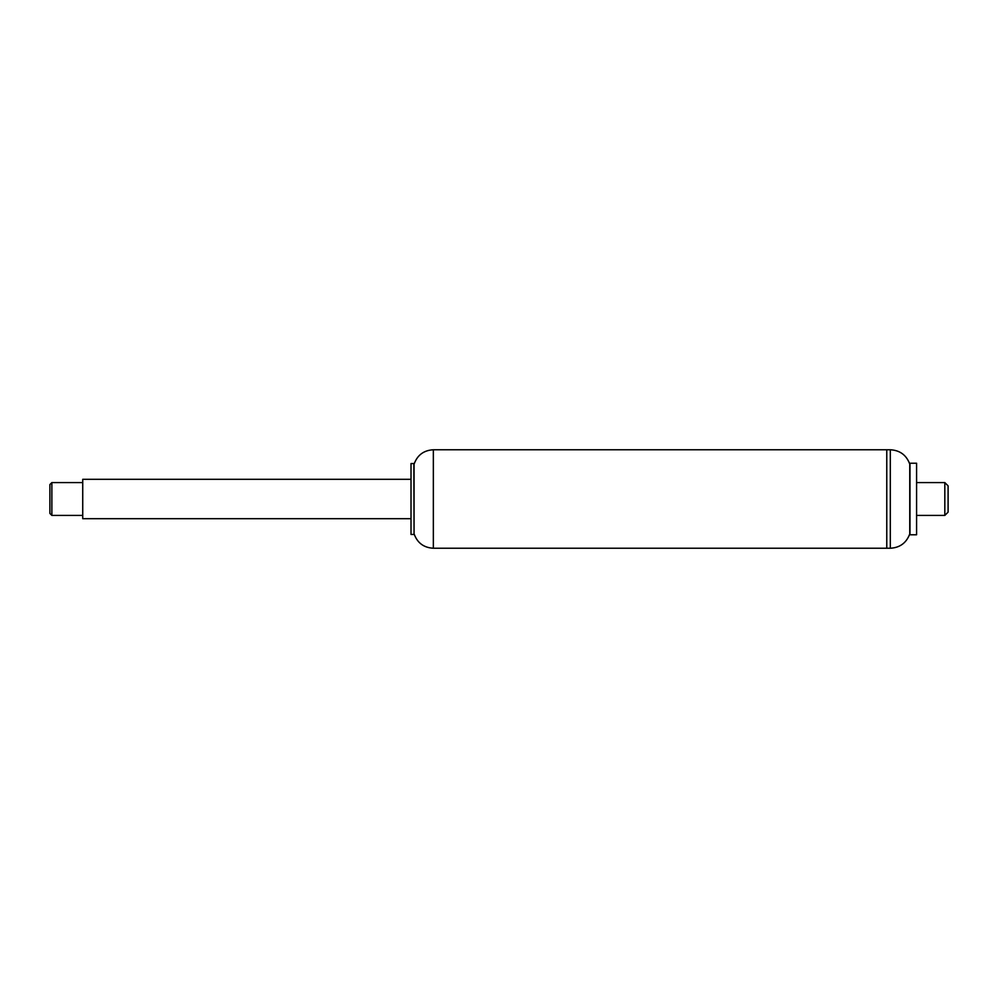 <?xml version="1.0" encoding="UTF-8"?>
<svg xmlns="http://www.w3.org/2000/svg" width="998" height="998" viewBox="0 0 998 998"><rect width="100%" height="100%" fill="white"/><g stroke="black" fill="none" stroke-linecap="round" stroke-linejoin="round"><path stroke-width="1.5" d="M414.058 533.78L414.058 464.22C417.289 455.138 423.713 450.31 433.344 449.761L886.773 449.761L886.773 548.239L890.316 548.239L890.316 449.761L886.773 449.761L886.773 548.239L433.344 548.239C423.713 547.69 417.289 542.862 414.058 533.78L413.871 463.546L411.014 463.546L411.014 534.454L413.871 534.454M414.058 464.22L413.871 463.546M411.014 479.302L82.734 479.302L82.734 518.698L411.014 518.698M916.588 482.583L944.819 482.583L944.819 515.417L916.588 515.417M944.819 482.583L948.1 485.864L948.1 512.136L944.819 515.417M890.316 449.761C899.922 450.298 906.396 455.063 909.752 464.07L909.752 533.93C906.396 542.937 899.922 547.702 890.316 548.239M909.989 532.346L909.989 534.778L916.588 534.778L916.588 463.222L909.989 463.222L909.989 532.346M49.9 506.847L49.9 513.446L51.871 515.417L51.871 482.583L49.9 484.554L49.9 506.847M433.344 449.761L433.344 548.239M909.752 533.93L909.989 534.778M909.752 464.07L909.989 463.222M82.734 482.583L51.871 482.583M82.734 515.417L51.871 515.417"/></g></svg>
